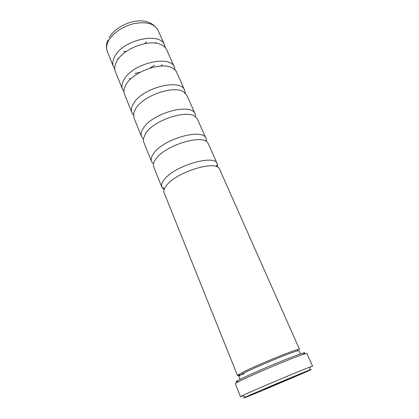 <?xml version="1.0" encoding="UTF-8"?>
<svg xmlns="http://www.w3.org/2000/svg" width="419" height="419" viewBox="0 0 419 419"><rect width="100%" height="100%" fill="white"/><g stroke="black" fill="none" stroke-linecap="round" stroke-linejoin="round"><path stroke-width="0.63" d="M164.08 189.529L161.828 187.173C161.037 185.135 161.87 182.59 164.321 179.536C174.629 165.61 214.931 153.925 217.225 163.771L217.346 167.029M153.726 162.891L152.563 163.122L151.526 161.524C150.657 159.288 151.385 156.565 153.715 153.359C163.462 138.731 203.288 127.764 206.022 138.506L206.441 140.36L205.467 141.035M143.272 139.066L141.554 136.699C140.606 134.269 141.24 131.388 143.455 128.046C152.678 112.763 192.033 102.472 195.175 114.047L195.673 116.927M133.441 114.989L131.891 112.653C130.869 110.045 131.414 107.013 133.525 103.545C142.245 87.655 181.144 78.007 184.674 90.357L185.266 93.097M123.951 91.646L122.526 89.347C121.442 86.581 121.903 83.402 123.909 79.82C132.158 63.374 170.606 54.329 174.493 67.396L175.147 70.02M154.48 65.228L149.944 68.114M140.156 72.246L134.923 73.482M114.769 69.004L113.449 66.752C112.302 63.835 112.685 60.525 114.591 56.832C122.4 39.873 160.404 31.399 164.625 45.137L165.322 47.651M264.714 389.282L296.615 375.691L264.714 389.282M249.3 395.395L245.576 397.071C239.898 399.695 247.697 396.646 261.655 390.854L303.885 372.9C311.385 369.595 313.197 368.678 309.322 370.145C301.722 373.004 262.891 389.335 249.3 395.395M243.01 395.814L240.48 396.646L246.424 393.76C260.807 387.235 302.361 369.783 310.385 366.892L312.569 366.19L306.886 353.474C305.807 353.212 297.301 356.307 281.369 362.76C266.39 368.877 249.253 376.393 241.051 380.41C237.144 382.332 235.232 383.427 235.321 383.704L240.48 396.646M237.809 381.599C234.556 382.5 235.818 381.51 241.59 378.635C250.499 374.225 270.412 365.562 285.664 359.481C301.633 353.201 307.625 351.305 303.644 353.793M300.407 353.898L298.993 350.703L297.38 350.886C291.006 352.342 255.836 366.903 243.722 373.135L238.835 376.11L240.139 379.357M237.505 375.524L163.908 192.221C163.468 190.305 164.379 187.979 166.636 185.24C176.755 171.879 215.9 159.943 219.399 168.778L299.496 349.336L297.841 349.509C291.294 350.949 254.967 365.986 242.512 372.433L237.505 375.524C237.735 375.812 239.904 375.246 243.999 373.816M161.828 187.173L153.7 166.93L153.359 165.29C153.291 163.405 154.155 161.268 155.952 158.88C165.06 145.508 201.576 134.08 207.447 142.444L208.384 143.832L217.225 163.771M151.526 161.524L143.654 141.931L143.282 138.93L145.618 133.383C153.82 120.101 187.654 109.071 195.568 116.843L197.464 119.206L206.022 138.506M141.554 136.699L133.928 117.723L133.682 113.104L135.615 108.71C143.01 95.616 174.121 84.91 183.747 91.955L186.89 95.354L195.175 114.047M131.891 112.653L124.501 94.265C123.741 92.353 123.762 90.2 124.558 87.791L125.936 84.821C132.593 72.005 160.943 61.572 171.963 67.768C174.246 68.873 175.802 70.361 176.64 72.241L184.674 90.357M122.526 89.347L115.366 71.523C114.366 68.999 114.555 66.144 115.927 62.96L116.555 61.682C122.542 49.238 148.101 39.061 160.178 44.267C163.415 45.503 165.594 47.357 166.71 49.835L174.493 67.396M162.253 64.657L160.912 66.055M131.037 78.672L129.099 78.662M283.254 381.369L268.092 387.968L283.234 381.316M131.168 48.478L131.362 48.07M109.113 37.631C117.765 22.94 147.069 12.491 157.958 30.1C154.375 23.637 146.498 21.458 134.337 23.569C123.123 26.02 112.156 33.572 108.301 41.313C106.457 45.079 106.127 48.468 107.316 51.49C105.981 47.515 106.206 43.634 107.992 39.836M117.399 58.702L118.362 58.885M155.559 43.173L156.098 42.35M146.624 41.874L144.644 43.681M126.339 51.417L123.657 51.574M162.184 187.853C162.446 187.424 163.169 187.738 164.358 188.786M217.466 164.505C216.665 165.18 216.382 165.919 216.618 166.71M245.576 397.071L242.496 395.567M240.092 375.084L238.783 374.455M113.449 66.752L107.316 51.49M164.625 45.137L157.958 30.1M297.38 350.886L297.841 349.509M309.322 370.145L310.385 366.892"/></g></svg>
